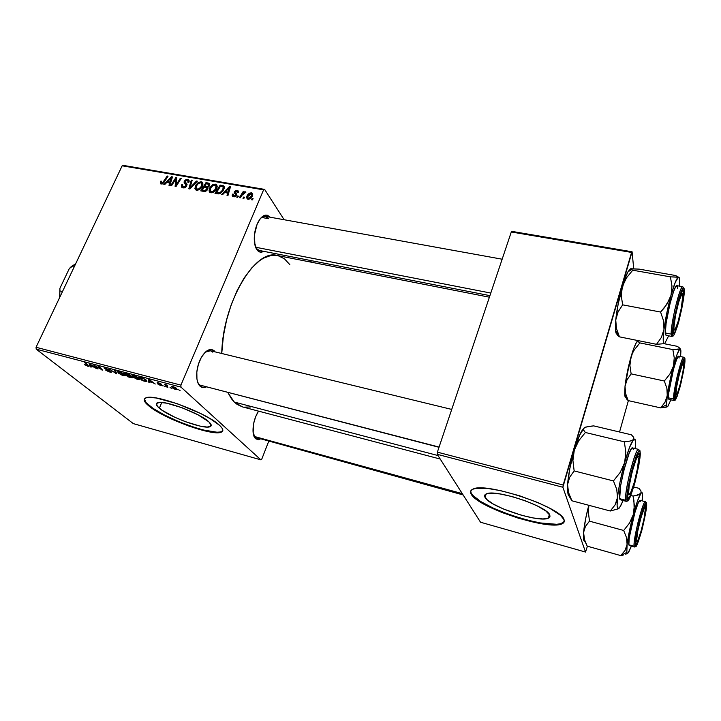 <?xml version="1.0" encoding="UTF-8"?>
<svg xmlns="http://www.w3.org/2000/svg" width="721" height="721" viewBox="0 0 721 721"><rect width="100%" height="100%" fill="white"/><g stroke="black" fill="none" stroke-linecap="round" stroke-linejoin="round"><path stroke-width="1.08" d="M485.053 497.436C484.133 495.832 484.557 494.66 486.315 493.912C495.048 488.784 547.744 506.34 549.835 515.191L549.952 516.804L548.798 517.984L542.994 518.949L533.441 517.993L521.616 515.299L503.357 508.963L493.326 504.069L486.72 499.446L484.584 495.751L485.359 494.444L487.369 493.579L490.55 493.191L499.968 493.93L512.225 496.598L525.357 500.807L537.19 505.863L545.797 510.928L549.835 515.191L548.302 518.219C538.749 522.977 489.18 506.584 485.053 497.436L486.152 493.975L485.053 497.436M470.759 490.938L471.309 494.309C469.867 491.947 470.434 490.208 473.003 489.108C485.269 481.682 561.731 507.205 564.056 519.742L560.505 515.335L549.69 508.215L537.92 502.591L519.417 495.733L500.662 490.668L488.342 488.568L476.311 488.306L472.688 489.253L470.804 490.857L470.705 493.029L472.336 495.697L475.608 498.743L483.268 503.763L501.591 512.352L518.922 518.372L540.137 523.518L553.845 524.96L558.856 524.672L562.326 523.68L564.101 522.022L564.056 519.742C564.741 521.643 563.984 523.031 561.785 523.924C547.834 530.602 477.807 507.449 471.309 494.309L471.498 493.723C477.987 506.89 548.005 530.025 561.956 523.329L564.282 521.409L560.974 523.662L556.702 524.302L540.308 522.932L527.871 520.238L510.297 514.938L493.786 508.395L480.565 501.465L472.525 495.111L470.894 492.443L470.759 490.938M159.332 408.203C156.16 405.508 155.475 403.715 157.304 402.805C162.595 399.344 199.744 412.998 208.739 421.731L211.199 425.102L210.856 426.21L207.143 427.066L200.014 426.102L185.36 421.668L175.005 417.351L162.216 410.339L157.367 406.293L156.457 403.481L159.747 402.381L166.821 403.201L182.089 407.762L197.951 414.782L208.739 421.731C211.442 424.2 211.929 425.841 210.19 426.643C204.539 429.869 169.462 417.126 159.332 408.203L161.792 402.444L159.332 408.203M144.461 398.911C144.137 400.461 145.642 402.615 148.959 405.355L148.742 405.86C144.038 401.939 143.001 399.317 145.633 397.992C153.113 392.972 206.954 412.818 219.463 425.246L210.37 418.802L200.546 413.466L177.141 403.661L156.078 397.974L148.95 397.388L145.912 397.884L144.38 399.046L144.371 400.813L145.849 403.12L155.412 410.528L171.147 418.865L189.515 426.309L206.612 431.293L218.688 432.681L222.257 431.564L222.843 430.022L221.906 427.895L219.463 425.246C223.195 428.716 223.834 431.005 221.374 432.122C213.173 436.656 163.577 418.676 148.742 405.86L148.959 405.355C163.784 418.189 213.371 436.16 221.572 431.618L222.807 430.644L220.428 431.969L217.03 432.221L203.683 430.058L193.372 427.057L178.601 421.551L164.532 415.044L153.113 408.419L146.075 402.615L144.461 398.911M268.554 218.706C266.509 215.831 264.012 215.516 261.074 217.76L265.337 216.327L268.554 218.706L261.507 217.418L268.554 218.706M255.703 247.564L256.919 249.808L254.441 242.364C253.792 235.298 255 228.566 258.073 222.176C262.246 214.957 266.193 213.29 269.915 217.156L267.383 215.264L263.841 215.615L260.227 218.751L257.118 224.222L254.441 234.866L254.91 245.059L256.919 249.808L255.703 247.564M253.747 435.709L255.477 438.701L253.062 432.158C252.729 424.705 254.549 417.693 258.515 411.123L255.64 416.747L253.684 423.344L253.116 432.753L254.396 437.259L255.477 438.701L253.747 435.709M212.821 352.172C210.712 350.091 208.189 350.1 205.242 352.199L210.424 350.739L212.821 352.172M197.599 381.95L200.032 386.168C197.842 383.969 196.716 380.282 196.671 375.109C196.779 368.972 198.266 363.195 201.132 357.76C205.954 349.856 210.46 347.657 214.651 351.145L213.876 351.578L214.651 351.145L211.226 349.46L207.161 350.676L205.088 352.353L201.258 357.535L198.347 364.456L196.824 372.027L196.941 379.039L197.608 381.977L200.032 386.168L197.599 381.95M198.599 384.293L199.329 384.473L198.599 384.293M254.27 437.007L254.792 437.151L254.27 437.007M242.49 406.896L237.236 404.49L234.253 402.048L231.522 398.866L227.827 392.53L234.253 402.048L437.989 455.546L234.253 402.048L242.454 406.887L440.225 459.052M180.926 385.131L36.05 347.27L122.155 165.803L263.589 189.848L180.926 385.131L180.971 387.123L260.885 459.854L133.331 423.624L36.203 349.162L180.971 387.123L260.885 459.854L261.804 459.052L268.672 441.405L261.804 459.052L260.885 459.854L133.331 423.624L36.203 349.162L36.05 347.27L36.203 349.162L180.971 387.123L180.926 385.131L263.589 189.848L264.616 189.398L284.137 219.734L264.616 189.398L263.589 189.848L122.155 165.803L36.05 347.27L180.926 385.131M237.687 197.338L238.435 196.139L237.497 195.977L236.776 197.175L237.687 197.338L238.435 196.139L237.497 195.977L236.776 197.175L237.687 197.338M243.86 198.419L244.608 197.212L243.671 197.049L242.95 198.257L243.86 198.419L244.608 197.212L243.671 197.049L242.95 198.257L243.86 198.419M210.757 192.732L213.506 192.11L215.994 189.695L217.192 186.406L216.012 184.333L212.632 184.747L209.937 187.55L209.027 190.993L210.757 192.732C213.524 192.579 215.498 191.146 216.679 188.433L216.471 184.63L215.381 184.143L212.271 184.982L209.441 188.541L209.676 192.255L210.757 192.732M222.582 194.688L224.664 192.534L227.746 193.075L227.025 195.463L227.935 195.625L230.468 186.838L229.368 186.649L221.608 194.517L222.582 194.688L224.664 192.534L227.746 193.075L227.025 195.463L227.935 195.625L230.468 186.838L229.368 186.649L221.608 194.517L222.582 194.688M204.187 191.471L205.791 191.245L207.549 189.74L208.008 188.172L207.504 187.352L208.784 186.658L209.802 184.873L209.27 183.359L205.972 182.647L200.771 190.867L204.187 191.471L207.81 189.253L207.504 187.352L209.595 185.486L209.46 183.504L208.144 183.017L205.972 182.647L200.771 190.867L204.187 191.471M189.92 188.974L197.383 181.178L196.436 181.016L190.047 187.694L192.174 180.286L191.299 180.133L188.803 188.776L189.92 188.974L197.383 181.178L196.436 181.016L190.047 187.694L192.174 180.286L191.299 180.133L188.803 188.776L189.92 188.974M160.341 181.926L160.54 183.819L162.964 183.576L168.065 176.158L167.2 176.014L162.531 182.9L161.342 182.954L161.666 181.223L160.765 181.178L160.341 181.926L162.009 184.035L160.341 181.926L160.441 183.747L161.18 184.053L164.262 182.071L168.065 176.158L167.2 176.014L163.523 181.719L161.675 183.089L161.666 181.223L160.765 181.178L160.341 181.926M171.553 185.757L175.924 178.88L175.104 186.379L176.014 186.532L181.214 178.411L180.331 178.258L175.96 185.153L176.807 177.654L175.897 177.501L170.688 185.603L171.553 185.757L175.924 178.88L175.104 186.379L176.014 186.532L181.214 178.411L180.331 178.258L175.96 185.153L176.807 177.654L175.897 177.501L170.688 185.603L171.553 185.757M164.739 184.558L166.794 182.467L169.723 182.972L168.966 185.297L169.832 185.45L172.49 176.915L171.445 176.735L163.811 184.396L164.739 184.558L166.794 182.467L169.723 182.972L168.966 185.297L169.832 185.45L172.49 176.915L171.445 176.735L163.811 184.396L164.739 184.558M183.062 187.884L185.216 187.55L186.532 186.369L186.991 184.17L185.027 181.512L185.964 180.457L187.244 180.385L188.145 181.232L187.92 182.35L188.83 182.413L189.145 180.782L188.442 179.691L186.108 179.466L184.215 181.196L184.125 182.774L186 185.027L185.198 186.604L182.746 186.604L182.665 184.639L181.755 184.585L181.404 186.775L182.783 187.83L186.802 185.874L185.108 181.295L187.09 180.349L187.811 180.665L187.92 182.35L188.83 182.413L188.641 179.835L187.559 179.376L184.215 181.196L184.378 183.206L186 185.027L185.892 185.802L183.558 186.91L182.332 185.91L182.665 184.639L181.755 184.585L181.827 187.379L183.062 187.884M196.581 190.254L199.302 189.632L201.79 187.226L202.989 183.963L201.844 181.908L198.491 182.323L195.815 185.108L194.886 188.532L196.581 190.254C199.32 190.092 201.285 188.668 202.466 185.982L202.277 182.188L201.213 181.719L198.131 182.557L195.31 186.09L195.535 189.785L196.581 190.254M232.423 194.246L232.207 195.589L232.865 196.482L235.352 196.554L236.758 194.67L235.19 192.453L235.388 191.651L236.858 191.191L237.299 192.57L238.254 192.615L238.272 191.101L236.434 190.317L234.514 191.453L234.208 192.795L235.74 194.778L234.974 195.887L233.469 195.715L233.424 194.183L232.468 194.129L234.199 196.806L232.423 194.246L232.631 196.31L233.667 196.752L236.605 195.31L236.632 194.093L235.298 191.822L236.623 191.128L237.299 192.57L238.254 192.615L238.029 190.795L237.002 190.353L234.334 191.804L235.659 195.22L234.055 195.977L233.469 195.715L233.424 194.183L232.423 194.246M217.544 193.805L220.22 193.462L222.744 191.299L224.294 187.875L223.609 185.874L220.193 185.081L214.993 193.363L219.022 193.841L223.816 189.461L223.735 185.982L220.193 185.081L214.993 193.363L217.544 193.805M247.952 199.248L249.808 198.915L251.773 197.148L252.792 194.895L252.17 193.111L249.98 192.985L247.573 195.021L246.546 197.761L247.952 199.248C250.124 199.104 251.638 197.978 252.485 195.851L252.332 193.237L251.467 192.849C249.241 192.976 247.7 194.147 246.843 196.355L247.06 198.852L247.952 199.248M240.336 197.797L243.058 193.742L245.942 192.137L244.834 191.876L243.319 192.958L244.113 191.696L243.184 191.543L239.408 197.635L240.336 197.797L241.877 195.364L245.942 192.137L245.41 191.804L243.319 192.958L244.113 191.696L243.184 191.543L239.408 197.635L240.336 197.797M252.377 199.906L253.116 198.699L252.17 198.536L251.449 199.744L252.377 199.906L253.116 198.699L252.17 198.536L251.449 199.744L252.377 199.906M123.327 165.406L264.616 189.398L123.327 165.406L122.155 165.803L123.327 165.406M310.345 260.461L311.472 262.228L310.345 260.461M165.163 386.636L163.784 385.87L165.163 386.636M171.436 388.286L170.057 387.519L171.436 388.286M137.927 379.489L139.883 379.327L138.108 377.471L134.584 375.758L131.97 375.47L132.889 376.957L136.467 379.003L139.676 379.625L138.991 378.146L133.854 375.542L131.97 375.47L132.889 376.957L137.927 379.489M149.824 382.59L149.635 381.779L152.771 382.599L155.249 384.023L149.4 379.661L148.274 379.363L148.832 382.328L149.824 382.59L149.635 381.779L152.771 382.599L155.249 384.023L149.4 379.661L148.274 379.363L148.832 382.328L149.824 382.59M131.15 377.66L132.529 377.48L130.113 375.965L130.555 375.794L129.753 374.983L124.345 373.081L127.689 376.75L132.439 377.786L130.113 375.965L130.15 375.29L124.345 373.081L127.689 376.75L131.15 377.66M116.685 373.848L115.567 370.774L114.603 370.522L115.567 373.163L109.349 369.143L116.685 373.848L115.567 370.774L114.603 370.522L115.567 373.163L109.349 369.143L116.685 373.848M84.862 364.889L88.701 366.259L85.637 362.915L84.754 362.681L87.674 365.808L84.483 364.538L88.638 366.331L85.637 362.915L84.754 362.681L87.656 365.817L84.862 364.889M98.074 368.936L95.019 365.808L102.589 370.125L99.056 366.439L98.164 366.205L101.21 369.35L93.631 365.015L97.191 368.701L98.074 368.936L95.019 365.808L102.589 370.125L99.056 366.439L98.164 366.205L101.21 369.35L93.631 365.015L98.074 368.936M91.17 367.115L90.828 366.286L93.811 367.07L96.326 368.476L90.161 364.105L89.089 363.826L90.233 366.863L91.17 367.115L90.828 366.286L93.811 367.07L96.326 368.476L90.161 364.105L89.089 363.826L90.233 366.863L91.17 367.115M109.844 372.072L111.34 372.252L110.953 371.495L105.014 368.521L109.024 369.666L103.986 367.944L110.322 371.468L105.554 370.017L108.646 371.712L111.367 372.243L111.079 371.594L105.059 368.431L109.349 369.918L104.04 367.908L110.232 371.396L109.331 371.621L105.554 370.017L109.844 372.072M123.552 375.695L125.445 375.524L123.615 373.658L120.092 371.955L117.541 371.675L118.514 373.172L122.101 375.208L125.247 375.83L124.517 374.334L119.371 371.739L117.541 371.675L118.514 373.172L123.552 375.695M157.854 384.05L160.251 385.338L162.64 385.663L158.296 383.365L161.405 384.176L158.917 382.914L157.331 382.572L157.286 383.058L161.648 385.311L157.854 384.05L162.54 385.78L158.142 383.239L161.405 384.176L158.278 382.734L157.115 382.599L157.286 383.058L161.603 385.365L157.854 384.05M144.714 381.238L146.904 381.4L145.777 379.697L138.892 376.903L142.118 380.553L146.778 381.481L146.084 379.949L142.271 377.822L138.892 376.903L142.118 380.553L144.714 381.238M175.699 389.448L177.249 389.421L176.023 387.952L171.562 386.519L172.436 387.925L174.662 389.115L177.096 389.556L176.618 388.421L171.625 386.483L172.175 387.7L175.699 389.448M167.849 387.339L166.578 385.636L167.623 385.266L164.703 384.455L166.902 387.096L167.849 387.339L166.677 385.384L167.623 385.266L164.703 384.455L166.902 387.096L167.849 387.339M180.079 390.575L178.709 389.8L180.079 390.575M563.182 485.026L437.377 452.148L511.297 231.973L631.569 252.431L563.182 485.026L562.867 487.252L585.533 552.061L480.537 522.238L437.196 454.302L562.867 487.252L585.533 552.061L587.408 546.203L585.533 552.061L480.537 522.238L437.196 454.302L437.377 452.148L437.196 454.302L562.867 487.252L632.083 251.782L633.714 268.708L632.083 251.782L631.569 252.431L511.297 231.973L437.377 452.148L563.182 485.026M511.991 231.396L632.083 251.782L511.991 231.396L511.297 231.973L511.991 231.396M628.37 400.642L619.546 431.996L628.37 400.642M277.261 255.495C255.189 248.385 222.609 302.883 221.744 353.488L223.411 335.851L226.619 319.926L231.297 304.514L237.236 290.32L244.14 277.973L251.674 267.987L259.488 260.741L263.399 258.217L271.024 255.45L277.288 255.504L489.397 297.196M206.296 386.952L203.547 387.628L200.032 386.168C201.826 387.799 203.917 388.06 206.296 386.952M260.182 439.071L258.271 439.693L255.477 438.701L260.182 439.071M263.742 251.332L259.939 252.053L256.919 249.808C258.83 252.314 261.11 252.819 263.742 251.332M278.135 255.694L284.471 258.839L289.824 264.643M250.881 406.932L243.779 407.176M463.134 494.948L254.792 437.151M439.017 447.281L202.781 385.825M489.92 295.646L259.181 250.439L256.189 248.321M97.398 368.233L97.191 368.701L97.398 368.233M101.409 368.9L101.21 369.35L101.409 368.9M100.444 367.881L100.219 368.368L100.444 367.881M101.886 369.395L101.67 369.882L101.886 369.395M90.693 365.853L90.233 366.863L90.693 365.853M90.72 365.935L90.179 364.114L93.225 366.277L90.72 365.935L90.053 364.375L93.099 366.556L90.72 365.935M87.349 365.322L87.547 364.853L87.34 365.313M88.061 365.385L87.674 366.232L88.061 365.385M104.635 367.908L104.347 368.53L104.635 367.908M116.117 372.288L115.558 373.55L116.117 372.288M116.045 372.09L115.567 373.163L116.045 372.09M115.802 371.414L115.306 372.532L115.802 371.414M118.713 372.721L118.514 373.172L118.713 372.721M119.434 373.424L118.623 372.18L118.866 371.621L118.623 372.18L120.028 371.928L123.715 373.73L124.228 375.326L119.434 373.424L118.623 372.18L120.425 372.36L124.373 375.109L122.552 375.091L119.434 373.424M127.914 376.236L127.689 376.75L127.914 376.236M130.339 375.461L130.113 375.965L130.339 375.461M126.698 374.902L125.778 373.46L129.401 374.758L129.438 375.506L126.698 374.902L125.652 373.748L129.519 375.443L126.698 374.902M128.212 376.56L127.211 375.037L131.375 376.533L131.438 377.254L128.212 376.56L127.085 375.326L131.501 377.191L128.212 376.56M157.493 382.572L157.286 383.058L157.493 382.572M149.481 380.814L148.832 382.328L149.481 380.814M149.598 381.436L149.337 379.643L152.239 381.779L149.598 381.436L149.22 379.922L152.104 382.094L149.598 381.436M142.352 380.021L142.118 380.553L142.352 380.021M146.516 380.346L146.002 381.517L146.516 380.346M142.668 380.373L140.325 377.272L145.291 379.336L145.795 380.949L142.668 380.373L140.198 377.57L143.533 378.624L145.561 380.075L145.552 381.003L142.668 380.373M133.106 376.479L133.304 375.416L133.061 375.974L134.503 375.731L138.18 377.525L138.648 379.12L133.818 377.209L133.061 375.974L134.899 376.164L138.802 378.913L136.386 378.678L133.106 376.479M172.679 386.519L172.175 387.7L172.679 386.519M173.058 387.907L172.58 386.907L173.518 386.753L175.825 387.817L176.086 389.142L173.058 387.907L172.499 386.97L173.59 387.015L176.203 389.007L173.058 387.907M167.164 386.492L166.902 387.096L167.164 386.492M176.717 178.583L175.897 177.501L176.717 178.583M176.474 185.82L175.96 185.153L176.474 185.82M177.817 183.72L177.267 183.008L177.817 183.72M180.863 178.952L180.331 178.258L180.863 178.952M176.393 182.341L175.554 181.259L176.393 182.341M176.618 179.781L175.924 178.88L176.618 179.781M172.229 177.763L171.445 176.735L172.229 177.763M170.354 183.774L169.723 182.972L170.354 183.774M167.705 181.575L171.436 177.717L172.013 178.466L171.436 177.717L170.706 179.826L171.328 180.638L170.706 179.826L170.048 181.98L170.67 182.774L170.048 181.98L167.705 181.575L168.66 182.792L167.705 181.575L171.436 177.717L170.048 181.98L167.705 181.575M161.297 181.854L160.765 181.178L161.297 181.854M162.342 183.927L161.675 183.089L162.342 183.927M164.046 182.386L163.523 181.719L164.046 182.386M167.723 176.69L167.2 176.014L167.723 176.69M182.368 185.396L181.755 184.585L182.368 185.396M184.297 187.875L183.558 186.91L184.297 187.875M186.433 186.514L185.892 185.802L186.433 186.514M186.739 186L186 185.027L186.739 186M186.324 185.459L186.523 184.252L184.215 181.196L186.604 184.089L186.324 185.459M189.136 181.494L187.559 179.376L189.136 181.494M185.216 182.26L187.081 184.729M187.036 184.342L186.207 183.233L187.036 184.342M191.966 181.043L191.299 180.133L191.966 181.043M190.533 188.334L190.047 187.694L190.533 188.334M192.029 186.775L191.525 186.099L192.029 186.775M196.914 181.665L196.436 181.016L196.914 181.665M195.932 186.928L195.31 186.09L195.932 186.928M198.645 183.251L198.131 182.557L198.645 183.251M202.98 184.134L201.213 181.719L202.98 184.134M196.166 186.279L198.536 183.323L200.744 182.692L201.474 183.026L202.204 186.523L201.628 185.73C200.735 187.848 199.221 189.028 197.085 189.272L197.797 190.227L196.364 188.947L196.166 186.279L197.761 183.936L200.474 182.665L201.943 183.846L200.88 187.036L198.527 189.055L196.292 188.884L196.166 186.279M206.846 183.864L205.972 182.647L206.846 183.864M209.712 185.189L208.144 183.017L209.712 185.189M209.811 184.125L209.27 183.359L209.811 184.125M207.972 188.001L207.504 187.352L207.972 188.001M204.638 186.324L206.26 183.756L208.612 184.297L209.234 186.126L208.693 185.369L207.675 186.469L208.144 187.109L207.675 186.469L206.08 186.568L207.891 189.055L206.08 186.568L204.638 186.324L205.53 187.541L204.638 186.324L206.26 183.756L208.621 184.297L208.693 185.369L207.675 186.469L204.638 186.324M202.277 190.065L204.034 187.28L206.882 187.974L207.486 189.83L206.936 189.073L204.827 190.461L205.494 191.362L203.935 190.353L204.782 191.498L203.935 190.353L202.277 190.065L203.187 191.29L202.277 190.065L204.034 187.28L206.819 187.929L206.756 189.398L205.097 190.443L202.277 190.065M233.207 195.193L232.468 194.129L233.207 195.193M234.613 196.779L234.055 195.977L234.613 196.779M236.173 195.959L235.659 195.22L236.173 195.959M236.416 195.661L235.713 194.643L236.416 195.661M236.641 194.526L236.299 195.499L234.334 191.804L236.659 194.499M238.354 192.327L237.002 190.353L238.354 192.327M236.758 194.598L235.677 193.03L236.758 194.598M230.179 187.83L229.368 186.649L230.179 187.83M228.404 193.994L227.746 193.075L228.404 193.994M225.601 191.615L229.386 187.658L229.981 188.523L229.386 187.658L228.683 189.83L229.332 190.768L228.683 189.83L228.061 192.047L228.701 192.958L228.061 192.047L225.601 191.615L226.466 192.849L225.601 191.615L229.386 187.658L228.061 192.047L225.601 191.615M221.05 186.297L220.193 185.081L221.05 186.297M224.249 188.154L222.338 185.45L224.249 188.154M224.294 187.027L223.393 185.748L224.294 187.027M216.507 192.552L220.491 186.207L222.978 186.856L223.528 190.074L222.942 189.253C221.897 191.768 220.13 192.94 217.661 192.75L218.481 193.886L217.661 192.75L216.507 192.552L217.4 193.778L216.507 192.552L220.491 186.207L221.798 186.424L222.987 186.865L223.33 187.893L221.617 191.317L219.4 192.777L216.507 192.552M210.072 189.416L209.441 188.541L210.072 189.416M212.776 185.694L212.271 184.982L212.776 185.694M217.174 186.667L215.381 184.143L217.174 186.667M210.307 188.74L212.677 185.757L214.912 185.126L215.669 185.468L216.408 189.001L215.822 188.19C214.939 190.317 213.416 191.507 211.262 191.75L211.956 192.714L210.514 191.416L210.307 188.74L211.902 186.379L214.642 185.099L216.138 186.288L215.083 189.497L212.713 191.525L210.451 191.353L210.307 188.74M247.537 197.383L246.843 196.355L247.537 197.383M252.792 194.841L251.467 192.849L252.792 194.841M247.799 196.418L251.539 193.832L252.152 196.554L251.566 195.688L248.294 198.464L248.826 199.239L247.835 198.248L248.042 195.923L249.998 193.823L251.692 194.021L251.458 195.932L249.628 198.095L247.772 198.185L247.799 196.418M244.212 197.851L243.671 197.049L244.212 197.851M243.716 192.327L243.184 191.543L243.716 192.327M245.771 192.336L245.41 191.804L245.771 192.336M238.047 196.761L237.497 195.977L238.047 196.761M252.72 199.347L252.17 198.536L252.72 199.347M627.513 553.304L625.729 554.233L627.513 553.304M623.44 554.99L620.736 555.594L623.44 554.99M628.964 551.556L631.398 546.121L628.036 552.98L627.108 553.088L626.828 552.358L620.736 555.594L587.227 546.158L620.736 555.594L626.828 552.358L627.108 544.517L624.963 550.565L620.736 555.594L624.963 550.565L626.36 547.663L633.344 514.488L629.55 523.022L623.692 530.476L626.513 537.614L627.108 544.517C628.225 535.955 630.298 525.942 633.344 514.488L637.535 500.825L640.897 493.38L638.049 495.048L633.047 496.057L634.354 505.286L633.344 514.488C636.409 503.339 638.932 496.3 640.897 493.38L641.969 492.65L642.546 493.975L642.258 500.897L642.627 495.03C642.537 492.551 641.96 492.001 640.897 493.38L635.751 495.624L633.047 496.057L630.857 495.489L633.047 496.057L633.921 500.626L634.192 509.918L633.344 514.488L629.55 523.022L623.692 530.476L589.472 521.157L623.692 530.476L626.513 537.614L627.144 541.111L626.828 552.358C627.126 553.665 627.739 553.593 628.676 552.151L629.109 550.835M646.007 505.782L644.322 506.674L646.007 505.782L645.899 509.305L641.762 529.782L637.995 541.561L636.625 544.049L636.174 544.202L635.832 542.661C635.489 536.739 641.645 511.108 644.592 506.142C645.367 504.709 645.845 504.592 646.007 505.782C647.143 511.901 636.832 550.637 635.904 543.598L636.787 534.36L640.176 519.201L644.015 507.341L645.349 505.07L646.007 505.782M640.14 500.347L638.202 503.033L634.895 512.487L629.226 537.839L628.865 544.806L634.174 546.284C632.65 540.975 643.114 499.599 645.421 501.717L646.539 503.763C647.179 505.628 645.61 514.479 641.843 530.332C637.715 544.112 635.552 549.213 635.354 545.653L634.174 546.284L634.552 546.996L634.174 546.284L628.865 544.806L629.262 545.536L634.552 546.996L636.012 546.266M583.415 538.127L587.227 546.158L584.352 539.254L583.568 532.458L585.452 526.384L589.472 521.157L588.345 511.928L588.895 505.313L588.345 511.928L589.472 521.157L585.452 526.384L583.568 532.458L585.65 518.687L588.805 505.286C586.038 515.704 584.289 524.762 583.568 532.458L583.415 538.127C583.595 540.516 584.127 541.552 585.01 541.255M633.723 486.981L638.941 488.315L641.014 491.028L640.897 493.38L641.014 491.028L638.941 488.315L633.723 486.981M584.74 541.309L583.505 539.056L583.568 532.458L584.587 540.02M646.34 502.97L645.421 501.717L640.131 500.338C637.715 498.202 627.225 539.479 628.865 544.806L629.199 545.5M640.572 501.293L640.284 500.437M645.421 501.717C644.322 501.095 641.753 508.332 637.734 523.455C634.669 537.596 633.48 545.202 634.174 546.284L635.354 545.653L636.156 546.148L636.841 545.148L641.843 530.332L646.043 510.63L646.539 503.763L645.818 502.97L643.384 507.881L638.995 522.887L635.76 538.957L635.354 545.653C634.597 544.13 636.174 535.117 640.086 518.615C644.331 504.655 646.476 499.707 646.539 503.763M642.213 500.879L642.177 498.824M636.634 540.038L635.94 540.389L636.634 540.038L637.77 531.053L640.816 518.165L643.934 509.17L644.907 507.981L645.277 509.314C645.529 514.452 640.383 535.919 637.851 540.245C637.112 541.588 636.706 541.516 636.634 540.038C636.147 532.756 645.358 500.113 645.277 509.269L644.114 518.282L641.14 530.827L638.049 539.84L637.049 541.21L636.634 540.038M549.393 517.579L548.555 517.354M462.287 493.633L253.981 436.367L462.287 493.633M675.965 394.405L675.244 394.82L676.505 394.856L677.542 392.918L680.426 383.464L682.958 371.531L683.724 364.303C684.085 368.936 679.317 390.061 677.001 394.108L675.965 394.405C674.928 389.673 683.22 357.039 683.697 363.898L683.193 363.276L682.174 365.087L679.245 374.623L676.649 386.862L675.965 394.405M626.116 397.929L628.198 400.597L660.715 407.897L666.555 404.742L666.952 406.599L667.799 406.473L670.863 399.849L667.799 406.473C667.078 407.203 666.664 406.635 666.555 404.742L660.715 407.897L667.493 406.725M684.436 361.906L682.904 362.735L684.436 361.906L684.121 366.07L679.993 386.303L676.704 396.379L675.64 397.857L675.198 396.487C674.784 391.07 680.426 366.07 683.129 361.374C683.959 359.806 684.4 359.986 684.436 361.906C684.761 370.594 675.352 406.013 675.198 396.523L676.415 386.267L679.687 371.675L683.021 361.582L684.049 360.32L684.436 361.906M668.899 399.407L668.412 397.848C667.709 390.304 676.523 354.408 678.632 356.183L676.577 359.536L673.513 369.224L668.682 393.17L668.412 397.848L673.567 398.974L674.694 398.371C674.306 395.658 675.965 386.483 679.669 370.864C683.409 358.67 685.166 355.074 684.923 360.067L684.508 358.292L684.022 358.589L682.571 361.536L678.65 374.821L674.991 393.873L675.189 399.876L677.172 396.289L680.985 383.239L684.13 367.845L684.923 360.067C685.22 363.033 683.58 372.036 680.011 387.069C676.352 399.164 674.577 402.931 674.694 398.371L673.567 398.974L674.009 400.534L673.567 398.974L668.412 397.848L668.89 399.407L674.009 400.534L675.379 399.795M625.936 397.532L624.783 395.441L625.017 386.357L629.893 360.951L632.362 353.389L634.435 349.676L639.897 342.917L672.864 349.586L679.867 348.901L680.912 350.83L680.615 356.589L680.84 350.018L679.867 348.901C678.353 350.325 676.199 356.102 673.414 366.214L677.118 354.272L680.092 348.405L677.37 346.359L664.429 343.755L677.37 346.359L680.092 348.405L678.957 349.252L672.864 349.586L674.252 357.868L673.414 366.214C670.62 376.723 668.574 386.519 667.267 395.622L673.414 366.214L669.872 374.055L664.329 380.994L631.136 373.884L629.911 365.592L630.064 361.446L632.362 353.389L634.435 349.676L639.897 342.917L672.864 349.586L674.252 357.868L673.414 366.214L669.872 374.055L664.329 380.994L666.88 388.34L667.403 391.999L666.555 404.742L667.267 395.622L664.996 402.21L660.715 407.897L628.198 400.597L625.585 393.504L625.017 386.357L627.045 379.742L631.136 373.884L664.329 380.994L666.88 388.34L667.267 395.622L664.996 402.21L660.715 407.897L666.835 407.041M639.897 342.917L637.905 341.502L637.887 340.564L636.454 342.367C634.759 345.296 632.903 350.298 630.875 357.355L633.876 348.063L636.598 342.124L637.887 340.564L637.887 341.484L639.897 342.917M679.128 358.049L678.984 356.715M673.567 398.974C672.954 391.449 681.769 355.48 683.778 357.237C682.661 357.048 680.39 363.781 676.965 377.434C674.351 389.926 673.216 397.1 673.567 398.974M675.216 395.189L675.46 394.693M667.799 406.473L668.07 405.77M630.875 357.355C628.009 367.674 626.053 377.335 625.017 386.357L627.045 379.742L631.136 373.884L629.911 365.592L630.875 357.355M626.315 398.722L628.198 400.597L625.585 393.504L625.017 386.357L624.71 394.856C624.945 397.082 625.504 397.92 626.396 397.37M627.64 495.075L628.811 494.417C626.549 490.866 636.931 450.67 638.445 457.015L637.544 456.88L636.039 459.628L632.155 471.84L629.145 486.378L628.604 493.38L629.208 494.723L630.478 493.173L634.138 482.854L637.481 468.479L638.644 458.565C638.941 464.973 633.588 487.63 630.46 493.209L627.64 495.075M198.933 384.834L199.537 384.987L198.933 384.834M200.213 385.167L439.089 447.074L200.213 385.167M627.64 495.534L628.135 494.795L627.64 495.534M637.31 456.591L637.238 455.555M568.554 495.282L571.924 500.789L568.554 492.668L567.562 484.602L568.022 494.236L571.924 500.789L568.463 492.362L567.562 484.602L569.635 477.284L574.15 470.912L613.454 480.934L616.752 489.379L617.491 497.616L615.085 504.889L610.281 511.009L618.194 508.855L610.281 511.009L571.924 500.789L610.281 511.009L615.085 504.889L616.662 501.392L620.177 481.213L624.629 462.675L620.222 472.399L613.454 480.934L574.15 470.912L572.916 460.494L574.286 450.228L578.711 440.765L585.371 432.492L583.505 429.914L583.469 428.806L584.181 427.841L587.822 426.526L593.653 425.877L631.425 434.808L633.732 437.404L633.534 439.594C634.588 438.539 635.255 439.053 635.534 441.108L635.39 448.615L635.652 442.766L634.822 439.179L630.181 441.054L624.359 441.838L585.371 432.492L624.359 441.838L625.828 452.247L624.629 462.675L629.55 447.39L633.534 439.594L630.181 441.054L624.359 441.838L625.828 452.247L624.629 462.675C628.216 450.03 631.181 442.334 633.534 439.594L633.732 437.404L631.425 434.808L593.653 425.877L585.65 427.084L584.181 427.841L581.775 430.933C579.369 435.105 576.872 441.54 574.286 450.228L579.567 435.331L584.181 427.841L583.505 429.914L585.371 432.492L578.711 440.765L574.286 450.228C570.635 462.99 568.391 474.454 567.562 484.602L569.86 468.407L574.286 450.228L572.916 460.494L574.15 470.912L569.635 477.284L567.562 484.602L567.652 492.623L568.779 495.507M639.464 454.356C640.924 462.603 629.027 506.358 627.748 497.22L628.676 486.035L632.578 468.515L637.076 455.375L638.662 453.149L639.464 454.356L638.445 465.622L634.678 482.511L630.28 495.57L628.64 498.094L628.09 498.094L627.64 495.751C627.306 488.243 633.642 461.44 637.274 454.987C638.473 452.725 639.212 452.518 639.464 454.356L637.445 455.438L639.464 454.356M632.578 447.93L631.434 448.723L629.19 453.149L623.791 470.651L620.619 485.81L619.663 498.689C617.573 491.596 629.352 445.407 632.56 447.93L638.635 449.39C637.112 448.786 634.065 457.024 629.523 474.121C626.161 489.992 624.909 498.707 625.756 500.275L627.108 499.554C626.152 497.319 627.937 486.711 632.461 467.731C637.418 452.13 639.96 446.912 640.086 452.076L639.203 450.724L638.427 451.472L636.319 455.753L631.19 472.606L627.495 491.352L626.982 497.661L627.495 500.518L628.108 500.509L629.92 497.697L634.786 483.241L638.95 464.558L640.086 452.076C640.879 454.726 639.112 465.117 634.786 483.241C629.983 498.635 627.423 504.069 627.108 499.554L625.756 500.275C623.818 493.209 635.571 446.903 638.635 449.39L639.833 451.049M620.285 499.797L619.663 498.689L625.756 500.275L619.663 498.689L620.087 499.689L626.351 501.383L625.756 500.275L626.351 501.383L628.153 500.473M619.564 507.728L623.115 500.536L620.448 506.385L618.158 508.684L617.104 505.664L617.491 497.616C618.708 487.378 621.087 475.725 624.629 462.675L620.222 472.399L613.454 480.934L616.752 489.379L617.491 497.616C616.554 507.052 617.248 510.423 619.564 507.728L620.114 506.421M633.254 449.39L632.885 448.183M639.347 453.734L639.311 454.437M635.255 448.579L635.192 447.209M673.261 327.586L673.928 327.253C674.045 316.303 682.778 285.146 682.859 295.213L681.282 308.128L678.064 321.665L675.027 329.614L674.153 329.812L673.928 327.253L675.478 315.69L678.785 301.757L681.85 293.907L682.679 293.934L682.85 296.664C682.652 304.082 678.128 323.945 675.55 328.74C674.414 330.894 673.874 330.407 673.928 327.253L673.261 327.586M681.543 293.393L681.444 292.438M255.576 247.231L490.785 293.059L255.576 247.231M673.982 329.073L673.576 329.93M617.212 334.679L619.465 336.851L616.446 328.488L615.752 319.989L615.599 331.173L619.465 336.851L616.446 328.488L615.752 319.989L618.014 312.013L622.638 304.839L660.58 312.04L663.527 320.737L663.987 329.434L661.409 337.383L656.534 344.323L664.69 343.62L665.005 343.097L664.131 343.737L663.69 343.286L663.221 340.7L663.987 329.434L666.844 312.734L671.017 295.349L666.943 304.172L660.58 312.04L622.638 304.839L621.268 295.637L622.394 286.453L626.486 277.846L632.75 270.204L630.542 269.266L630.758 268.735L639.103 269.113L675.622 275.53L678.443 277.125C679.128 276.972 679.533 277.991 679.651 280.19L679.461 286.12L679.678 280.983L678.948 277.261L670.404 276.855L632.75 270.204L670.404 276.855L671.99 286.039L671.017 295.349L675.28 282.29L678.443 277.125L670.404 276.855L671.99 286.039L671.017 295.349C674.216 284.047 676.695 277.973 678.443 277.125L675.622 275.53L639.103 269.113L631.434 268.897M683.67 292.636C684.067 304.082 673.333 343.602 673.108 331.372L673.847 322.792L677.172 306.155L681.219 292.951L682.724 290.365L683.553 291.077L682.859 301.243L678.623 321.242L674.856 332.12L673.621 333.354L673.099 331.309C672.639 324.495 678.425 297.962 681.715 291.879C682.958 289.472 683.607 289.725 683.67 292.636L681.751 293.681L683.67 292.636M684.238 290.581C684.571 294.619 682.706 305.172 678.641 322.233C674.45 335.472 672.414 339.203 672.522 333.426L672.702 334.995L673.099 335.662L673.702 335.418L677.515 326.153L681.796 308.813L684.148 293.105L683.751 287.985L682.436 289.022L678.191 301.063L674.036 319.664L672.522 333.426L671.233 334.12L671.909 336.473L671.233 334.12L665.348 332.967L666.123 323.152L669.935 303.947L673.567 291.554L675.64 286.805L676.884 285.66C674.144 283.659 664.492 323.242 665.348 332.967L671.233 334.12C670.503 324.405 680.155 284.732 682.76 286.715C681.255 286.661 678.623 294.258 674.856 309.525C672.044 323.405 670.836 331.606 671.233 334.12L672.522 333.426C672.062 329.677 673.946 318.889 678.191 301.063C682.589 285.426 684.409 286.552 684.238 290.581L684.229 290.139M617.401 335.301L619.465 336.851L656.534 344.323L619.465 336.851L615.599 331.173L615.752 319.989L618.248 303.523L624.728 279.261L628.072 271.628L630.307 268.897L627.919 271.889C626.17 275.08 624.332 279.928 622.394 286.453L626.486 277.846L632.75 270.204L630.542 269.266L630.758 268.735M616.41 333.796L615.599 331.173C615.959 333.598 616.653 334.616 617.672 334.22M668.646 335.824L664.69 343.62C662.978 344.404 662.743 339.672 663.987 329.434L661.409 337.383L656.534 344.323L664.69 343.62L668.646 335.824M677.614 288.463L677.055 285.75M673.567 335.544L671.909 336.473L666.078 335.319L665.348 332.967L666.006 335.301M663.978 308.228L660.58 312.04L663.527 320.737L663.987 329.434C665.465 318.529 667.808 307.173 671.017 295.349L669.331 299.891L663.978 308.228M622.394 286.453C619.087 298.034 616.87 309.21 615.752 319.989L618.014 312.013L622.638 304.839L621.268 295.637L622.394 286.453M62.502 291.527L59.834 290.905L59.933 288.274L69.324 268.545L71.478 266.41L74.137 266.995L71.478 266.41L75.642 263.823L69.324 268.545L59.933 288.274L59.627 297.584L59.933 288.274L59.735 297.34L59.834 290.905L62.502 291.527M263.228 215.949L502.149 259.209M254.549 437.521L255.009 437.647L254.549 437.521M199.104 385.086L199.636 385.221L199.104 385.086M221.572 431.618L221.374 432.122M210.19 426.643L211.046 424.543M561.956 523.329L561.785 523.924M549.42 514.424L548.302 518.219M87.692 365.736L87.917 365.232M118.713 372.117L118.929 371.63M124.363 375.028L124.625 374.433M145.921 380.652L146.192 380.039M133.151 375.92L133.367 375.425M138.792 378.804L139.054 378.201M176.194 388.88L176.447 388.277M161.324 182.945L162.162 183.99M182.683 186.541L183.747 187.938M188.641 179.835L189.01 180.331M188.073 181.016L188.938 182.17M202.277 182.188L202.781 182.873M201.826 183.504L202.853 184.9M196.364 188.947L197.365 190.29M208.766 184.495L209.55 185.585M207.035 188.181L207.81 189.244M233.469 195.715L234.226 196.806M238.029 190.795L238.372 191.29M237.38 191.66L238.029 192.606M235.641 193.003L236.758 194.616M223.735 185.982L224.177 186.613M223.222 187.199L224.159 188.532M216.471 184.63L216.994 185.36M216.03 185.982L217.048 187.406M210.514 191.416L211.505 192.768M252.332 193.237L252.729 193.832M251.764 194.183L252.638 195.481M247.835 198.248L248.529 199.284M678.632 356.183L683.778 357.237L684.698 358.463M636.454 342.367L637.887 341.484M624.71 394.856L627.432 398.902M210.424 350.739L451.725 409.42M568.463 492.362L567.463 490.785M581.775 430.933L583.514 429.932M618.438 334.517L615.491 330.281M676.875 285.66L682.76 286.715L683.896 288.175M627.919 271.889L631.371 269.681"/></g></svg>
